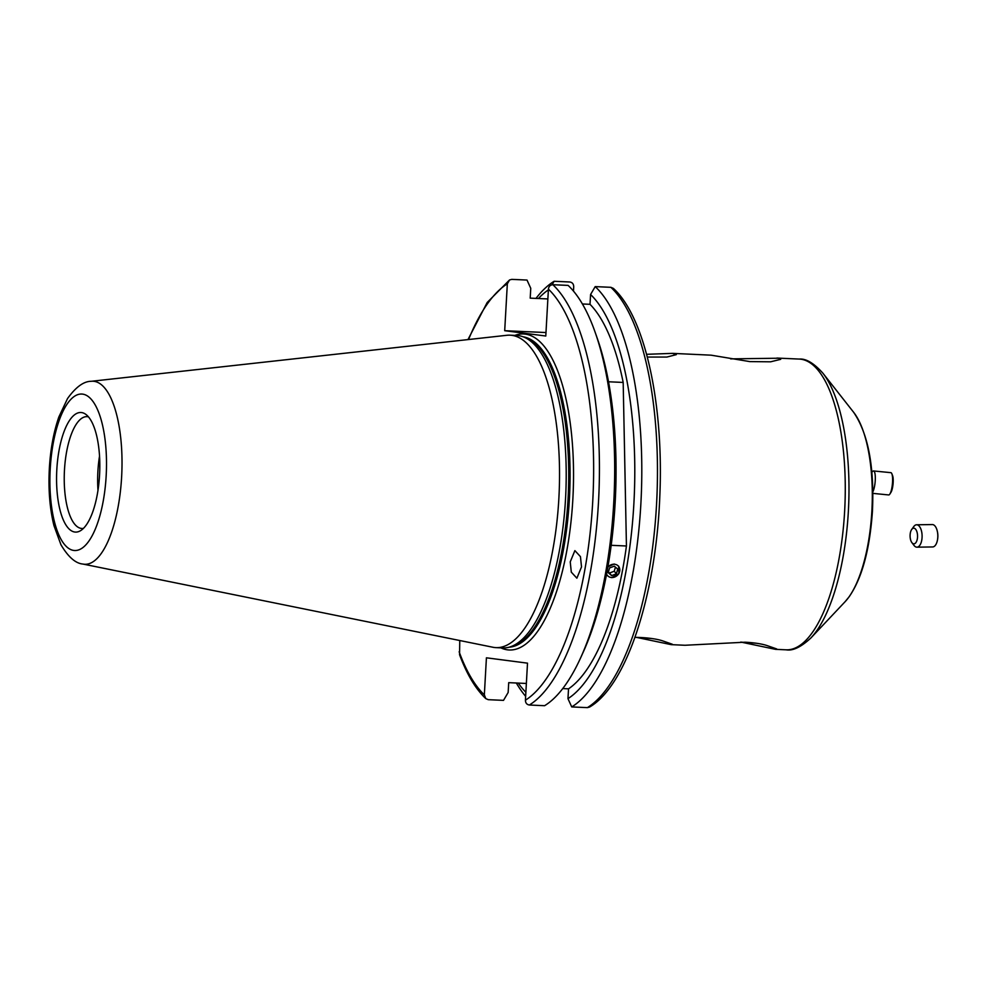 <?xml version="1.0" encoding="UTF-8"?>
<svg xmlns="http://www.w3.org/2000/svg" width="987" height="987" viewBox="0 0 987 987"><rect width="100%" height="100%" fill="white"/><g stroke="black" fill="none" stroke-linecap="round" stroke-linejoin="round"><path stroke-width="1.48" d="M872.903 471.231A11.19 2.628 95.6 0 1 872.915 471.218A11.19 2.628 95.6 0 1 873.581 470.959L890.879 472.662A11.19 2.628 95.6 0 1 891.866 473.785L892.606 475.672A9.204 2.159 95.6 0 1 893.038 484.123A9.204 2.159 95.6 0 1 890.977 492.316L889.879 494.018A11.19 2.628 95.6 0 1 889.336 494.684A11.19 2.628 95.6 0 1 888.682 494.943L872.878 493.377M891.866 473.785A11.19 2.628 95.6 0 1 892.396 484.049A11.19 2.628 95.6 0 1 889.879 494.018M873.581 470.959A11.19 2.628 95.6 0 1 875.296 479.435A11.19 2.628 95.6 0 1 872.853 491.847M872.915 471.218A11.19 2.628 95.6 0 1 872.927 471.206L871.842 472.156M606.586 574.113A7.205 6.255 140.6 0 0 615.049 576.877A7.205 6.255 140.6 0 0 619.602 568.364A7.205 6.255 140.6 0 0 614.58 564.256A7.205 6.255 140.6 0 0 607.844 567.204M614.309 566.156L609.559 567.944L608.214 572.682L611.632 575.606L616.394 573.805L617.726 569.08L614.309 566.156M616.394 573.805L614.259 571.214L615.432 567.106M614.259 571.214L609.51 573.015L611.632 575.606M609.51 573.015L608.387 572.065M911.704 529.451L913.752 526.602A11.19 5.33 89.2 0 1 915.566 525.01A11.19 5.33 89.2 0 1 916.615 524.776L932.333 524.566A11.19 5.33 89.2 0 1 937.428 531.796A11.19 5.33 89.2 0 1 937.539 539.581A11.19 5.33 89.2 0 1 933.69 546.712A11.19 5.33 89.2 0 1 932.641 546.946L916.923 547.168A11.19 5.33 89.2 0 1 914.011 545.416L911.889 542.628A7.834 3.726 89.2 0 1 911.704 529.451A7.834 3.726 89.2 0 1 912.975 528.341A7.834 3.726 89.2 0 1 917.454 534.411A7.834 3.726 89.2 0 1 914.653 543.677A7.834 3.726 89.2 0 1 911.889 542.628M916.615 524.776A11.19 5.33 89.2 0 1 922.055 534.794A11.19 5.33 89.2 0 1 917.959 546.934A11.19 5.33 89.2 0 1 916.923 547.168M937.428 531.796L937.564 532.486A9.204 4.38 89.2 0 1 937.65 538.89L937.539 539.581M646.596 354.308L672.554 353.371L676.317 354.641L666.891 357.047L647.324 357.06M730.639 358.873L778.805 358.219L780.692 359.342L770.588 361.81L749.812 361.6L711.084 355.172L672.554 353.371M636.418 637.368L671.172 644.647L672.295 644.227L662.413 640.785C657.206 639.12 649.964 638.021 640.711 637.503L634.949 637.355M740.793 642.068L775.548 649.347L776.67 648.928L766.8 645.486C761.582 643.82 754.339 642.722 745.086 642.204L685.015 645.264L671.172 644.647M570.239 561.887L574.878 550.61L580.455 556.643L581.516 566.908L576.877 578.185L571.3 572.139L570.239 561.887M88.448 416.872A55.975 20.085 -87.4 0 0 86.979 416.65A55.975 20.085 -87.4 0 0 64.476 469.972A55.975 20.085 -87.4 0 0 81.946 528.477A55.975 20.085 -87.4 0 0 83.426 528.39M99.527 456.093A55.975 20.085 -87.4 0 0 97.886 471.465A55.975 20.085 -87.4 0 0 97.984 490.317M82.957 564.058L492.858 647.238A156.378 56.123 -87.4 0 0 495.992 647.632L502.667 647.928A156.378 56.123 -87.4 0 0 508.478 647.361A156.378 56.123 -87.4 0 0 565.526 498.953A156.378 56.123 -87.4 0 0 522.468 336.567A156.378 56.123 -87.4 0 0 516.732 335.481L510.057 335.185A156.378 56.123 -87.4 0 0 506.899 335.284L91.186 381.303C83.747 381.278 75.876 387.015 67.548 398.526L58.862 416.958C53.631 432.084 50.46 449.245 49.35 468.467C48.227 489.54 49.769 508.601 53.964 525.639L60.96 544.775C68.226 556.989 75.555 563.417 82.957 564.058A91.618 32.879 -87.4 0 0 121.623 477.005A91.618 32.879 -87.4 0 0 91.186 381.303M495.992 647.632A156.378 56.123 -87.4 0 0 558.852 498.657A156.378 56.123 -87.4 0 0 510.057 335.185M99.564 475.055A59.849 21.48 -87.4 0 0 85.585 414.195A59.849 21.48 -87.4 0 0 56.827 469.504A59.849 21.48 -87.4 0 0 80.342 530.796A59.849 21.48 -87.4 0 0 99.564 475.055M573.472 291.103L573.718 286.81C573.657 284.022 572.349 282.418 569.795 281.986L554.126 281.283A218.287 78.343 -87.4 0 0 535.99 298.395M562.738 688.581L568.524 688.84L567.969 698.66A210.49 75.543 -87.4 0 0 633.876 503.666A210.49 75.543 -87.4 0 0 590.571 294.496L595.21 286.612L610.879 287.316L613.359 288.389C645.239 317.16 663.943 404.781 659.797 496.634C656.01 594.408 626.881 685.471 589.597 707.05L587.376 707.63A218.287 78.343 -87.4 0 0 656.515 504.925A218.287 78.343 -87.4 0 0 610.879 287.316M567.969 698.66L571.72 706.926A218.287 78.343 -87.4 0 0 640.847 504.221A218.287 78.343 -87.4 0 0 595.21 286.612M547.859 298.938L530.204 298.136L530.759 288.315L527.009 280.061L511.759 279.37L509.551 279.95L507.33 283.824A213.809 76.739 -87.4 0 0 468.566 339.528M607.239 575.544L606.536 574.422M607.906 566.859L614.222 564.009M568.524 688.84A201.052 72.15 -87.4 0 0 626.437 545.996L623.179 382.438L608.523 381.772M623.179 382.438A201.052 72.15 -87.4 0 0 590.016 304.317L590.571 294.496M582.392 303.971L590.016 304.317M618.652 566.156L618.874 573.706L611.644 577.642M626.437 545.996L611.187 545.305M507.33 283.824L504.702 330.694L545.786 336.024L548.414 289.154C548.772 286.39 550.252 284.91 552.843 284.712L568.093 285.391A218.287 78.343 -87.4 0 1 595.247 332.557A218.287 78.343 -87.4 0 1 580.603 657.897A218.287 78.343 -87.4 0 1 544.59 705.705L529.34 705.014A218.287 78.343 -87.4 0 0 598.48 502.309A218.287 78.343 -87.4 0 0 552.843 284.712M526.367 683.46L508.712 682.659L508.157 692.479L503.518 700.363L488.269 699.684L485.777 698.611C475.561 688.889 466.826 674.257 459.572 654.751L459.769 640.526M529.34 705.014C526.799 704.582 525.491 702.978 525.429 700.19L527.502 663.153L486.418 657.811L484.346 694.86L485.777 698.611M580.603 657.897L583.194 652.197A210.49 75.543 -87.4 0 0 597.32 338.467L595.247 332.557M548.365 289.894A210.49 75.543 -87.4 0 0 538.433 298.506M554.126 281.283L552.078 284.75M571.72 706.926L587.376 707.63M518.286 683.09A210.49 75.543 -87.4 0 0 525.874 692.319M516.324 683.004A218.287 78.343 -87.4 0 0 525.652 696.341M504.702 330.694L545.984 332.545M756.153 643.216A44.773 1.271 3.2 0 0 741.225 642.167M651.765 638.515A44.773 1.271 3.2 0 0 636.837 637.466M775.548 649.347L786.145 649.816A145.521 52.225 -87.4 0 0 844.638 511.192A145.521 52.225 -87.4 0 0 799.223 359.071C805.972 358.441 813.856 363.142 822.862 373.148A143.559 51.521 92.6 0 1 848.364 511.303A143.559 51.521 92.6 0 1 810.944 637.923L845.094 601.712A102.71 36.864 -87.4 0 0 871.866 511.118A102.71 36.864 -87.4 0 0 853.619 412.27C868.153 433.601 874.42 466.543 872.446 511.081C869.781 549.549 862.021 578.111 849.165 596.753L845.094 601.712M500.841 647.842A158.179 56.765 -87.4 0 0 572.842 499.336A158.179 56.765 -87.4 0 0 514.906 335.395M509.156 647.201A155.49 55.803 -87.4 0 0 569.388 499.101A155.49 55.803 -87.4 0 0 523.122 336.789M509.971 647.003A155.49 55.803 -87.4 0 0 568.66 499.064A155.49 55.803 -87.4 0 0 523.924 337.06M508.478 647.361L511.278 646.682A155.576 55.84 -87.4 0 0 568.043 499.04A155.576 55.84 -87.4 0 0 525.207 337.492L522.468 336.567M50.238 468.652A78.318 28.105 -87.4 0 0 73.828 550.45A78.318 28.105 -87.4 0 0 106.164 475.907A78.318 28.105 -87.4 0 0 82.563 394.109A78.318 28.105 -87.4 0 0 50.238 468.652M459.14 651.79A213.809 76.739 -87.4 0 0 484.346 694.86M525.429 700.19A213.809 76.739 -87.4 0 0 592.706 501.914A213.809 76.739 -87.4 0 0 548.414 289.154M853.619 412.27L822.862 373.148M467.961 339.59L487.196 302.478L509.551 279.95M799.223 359.071L776.942 358.059M786.145 649.816C792.808 651.05 801.074 647.077 810.944 637.923"/></g></svg>
